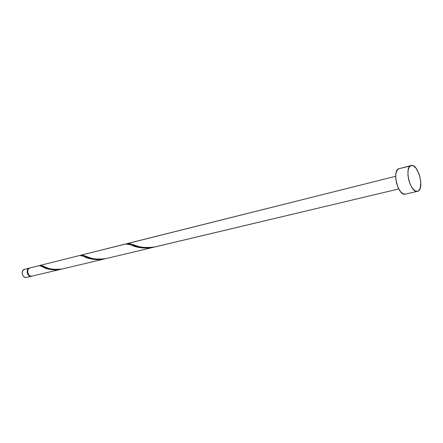<?xml version="1.0" encoding="UTF-8"?>
<svg xmlns="http://www.w3.org/2000/svg" width="443" height="443" viewBox="0 0 443 443"><rect width="100%" height="100%" fill="white"/><g stroke="black" fill="none" stroke-linecap="round" stroke-linejoin="round"><path stroke-width="0.66" d="M29.548 268.054L24.592 269.294L29.548 268.054L28.346 268.713L27.494 269.892L27.278 273.065L29.028 275.701L30.351 276.288L31.603 276.271C27.377 277.495 25.251 268.984 29.548 268.054M411.154 165.56L411.182 165.555C418.22 163.151 424.898 189.504 417.705 191.276L417.478 191.337C410.395 193.718 403.789 166.789 411.154 165.56L399.054 168.672L412.317 165.51L413.552 165.959L416.06 168.235L419.228 174.32L420.784 181.752L420.224 188.109L418.724 190.673L417.705 191.276L415.318 190.999L412.771 188.79L410.462 184.969L408.756 180.124L407.92 175.013L408.092 170.444L409.232 167.127L411.154 165.56M399.104 168.661L399.054 168.672C391.584 169.935 398.113 196.554 405.306 194.156L403.119 193.835L400.55 191.658L398.229 187.893L396.535 183.103L395.721 178.047L395.92 173.529L397.094 170.234L399.054 168.672M153.826 247.194L148.078 248.135L141.932 247.903L136.826 246.829L128.503 244.104L126.283 243.866L81.086 255.135L125.629 243.971L130.718 244.785C136.355 247.775 143.903 248.617 153.367 247.316L153.826 247.194M126.537 243.788L395.677 176.281L127.191 243.578L130.308 243.766L138.576 246.474L143.255 247.465L148.2 247.798L153.333 247.294L398.772 188.962L154.668 247.006M38.934 265.7L30.046 267.926L38.934 265.7L41.72 266.348L38.934 265.7M30.141 267.904L30.046 267.926C25.749 268.862 27.881 277.373 32.106 276.15L32.212 276.122M61.317 269.194L56.51 269.959L51.36 269.682L47.179 268.652L41.725 266.354C45.856 269.311 52.274 270.285 60.979 269.283L61.317 269.194M79.701 255.484L40.169 265.39L79.701 255.484L83.517 256.231C88.362 259.205 95.306 260.119 104.338 258.972L99.492 259.714L93.883 259.454L89.281 258.402L81.595 255.572L79.701 255.484M39.676 265.573L41.581 265.507L48.558 268.375L53.415 269.488L57.474 269.665L62.286 268.973C53.132 269.898 46.543 268.857 42.511 265.844L39.676 265.573M104.731 258.867L104.338 258.972L104.731 258.867M80.565 255.312L82.841 255.19L90.826 258.092L96.175 259.221L100.594 259.388L105.811 258.623C96.269 259.703 89.109 258.712 84.325 255.655L81.086 255.135L80.366 255.406M30.046 267.926L28.85 268.585L27.992 269.77L27.627 272.124L28.945 275.07L30.168 275.95L31.536 276.227L60.669 269.361M27.998 269.759L27.472 271.498L27.61 272.977L28.214 274.328L29.399 275.48C27.477 273.929 27.012 272.019 27.998 269.759M31.603 276.271L26.071 277.528L24.703 277.252L23.485 276.388L22.316 274.278L22.161 272.644L22.914 270.479L24.592 269.294C20.3 270.224 22.416 278.675 26.635 277.451L26.741 277.423M155.039 246.917C145.082 248.169 137.291 247.255 131.66 244.176L127.191 243.578L126.366 243.86M29.592 268.043L24.642 269.283M411.176 165.555L399.082 168.667M395.677 176.281L127.13 243.595M38.895 265.711L30.091 267.915M79.657 255.495L40.13 265.401M125.568 243.988L81.036 255.146M104 259.055L61.97 269.045M152.996 247.404L105.473 258.706M417.456 191.343L405.306 194.156M131.66 244.176L134.705 245.239M84.325 255.655L86.961 256.713M42.511 265.844L44.782 266.874"/></g></svg>
